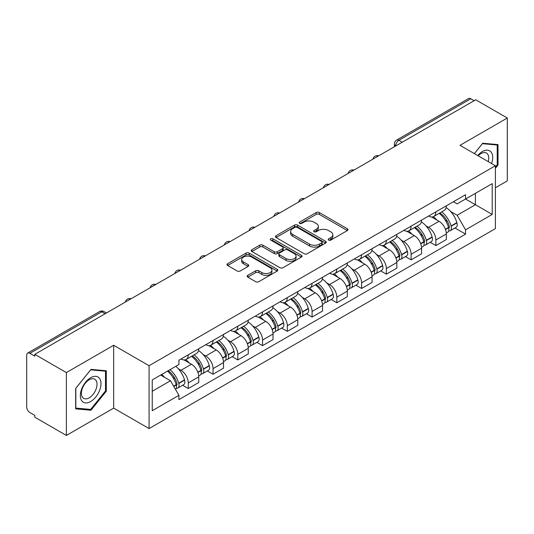 <?xml version="1.0" encoding="UTF-8"?>
<svg xmlns="http://www.w3.org/2000/svg" width="534" height="534" viewBox="0 0 534 534"><rect width="100%" height="100%" fill="white"/><g stroke="black" fill="none" stroke-linecap="round" stroke-linejoin="round"><path stroke-width="0.8" d="M328.63 240.106A1.542 0.888 0 0 0 330.806 240.106L347.36 230.548A2.203 1.275 0 0 0 348.008 229.647A2.203 1.275 0 0 0 347.36 228.752L319.319 212.559A2.203 1.275 0 0 0 316.201 212.559L299.647 222.117A1.542 0.888 0 0 0 299.2 222.745A1.542 0.888 0 0 0 299.647 223.372A1.542 0.888 0 0 0 301.83 223.372L303.973 222.137A7.049 4.072 0 0 1 313.945 222.137L316.282 223.486A7.049 4.072 0 0 1 318.344 226.363A7.049 4.072 0 0 1 316.282 229.246L314.139 230.481A1.542 0.888 0 0 0 313.685 231.109A1.542 0.888 0 0 0 314.139 231.743A1.542 0.888 0 0 0 316.322 231.743L318.464 230.501A7.049 4.072 0 0 1 328.43 230.501L330.766 231.849A7.049 4.072 0 0 1 332.836 234.733A7.049 4.072 0 0 1 330.766 237.61L328.63 238.845A1.542 0.888 0 0 0 328.176 239.472A1.542 0.888 0 0 0 328.63 240.106L328.63 238.845M247.809 275.344A2.203 1.275 0 0 0 247.162 276.238A2.203 1.275 0 0 0 247.809 277.139L255.679 281.685A2.203 1.275 0 0 0 258.796 281.685L277.179 271.072A2.203 1.275 0 0 0 277.82 270.171A2.203 1.275 0 0 0 277.179 269.269L249.131 253.083A2.203 1.275 0 0 0 246.02 253.083L227.638 263.696A2.203 1.275 0 0 0 226.99 264.59A2.203 1.275 0 0 0 227.638 265.491L237.136 270.978A2.203 1.275 0 0 0 240.253 270.978L248.123 266.439A2.203 1.275 0 0 0 248.764 265.538A2.203 1.275 0 0 0 248.123 264.637L243.411 261.914A5.894 3.404 0 0 1 241.682 259.511A5.894 3.404 0 0 1 245.32 256.367A5.894 3.404 0 0 1 251.741 257.108L270.204 267.761A5.894 3.404 0 0 1 271.933 270.171A5.894 3.404 0 0 1 268.295 273.315A5.894 3.404 0 0 1 261.867 272.574L258.796 270.798A2.203 1.275 0 0 0 255.679 270.798L247.809 275.344L247.809 277.139M149.073 365.71L113.675 345.278L66.383 372.585L34.797 354.349L475.714 99.785L507.3 118.021L460.001 145.328L495.398 165.76L149.073 365.71L149.073 428.575L495.398 228.625L495.398 165.76M304.126 253.71A2.203 1.275 0 0 0 307.244 253.71L325.627 243.097A2.203 1.275 0 0 0 326.274 242.196A2.203 1.275 0 0 0 325.627 241.295L297.585 225.108A2.203 1.275 0 0 0 294.468 225.108L276.085 235.721A2.203 1.275 0 0 0 275.444 236.622A2.203 1.275 0 0 0 276.085 237.517L304.126 253.71M271.325 240.44A1.542 0.888 0 0 1 272.894 240.654L272.894 238.825L301.403 255.285A2.203 1.275 0 0 1 302.05 256.18A2.203 1.275 0 0 1 301.403 257.081L283.02 267.694A2.203 1.275 0 0 1 279.903 267.694L251.861 251.507L251.861 249.705A2.203 1.275 0 0 0 251.214 250.606A2.203 1.275 0 0 0 251.861 251.507M251.861 249.705L259.731 245.166A2.203 1.275 0 0 1 262.841 245.166L274.216 251.728A2.203 1.275 0 0 0 277.333 251.728L282.553 248.717A2.203 1.275 0 0 0 283.2 247.816A2.203 1.275 0 0 0 282.553 246.922L270.711 240.08A1.542 0.888 0 0 1 270.257 239.452A1.542 0.888 0 0 1 271.212 238.631A1.542 0.888 0 0 1 272.894 238.825M66.383 372.585L66.383 435.444L34.797 417.208L34.797 415.379L29.877 412.535A4.492 2.59 -120 0 1 26.7 407.041L26.7 355.17A4.492 2.59 -120 0 1 27.628 353.114L99.531 311.609A4.492 2.59 60 0 1 101.774 311.829L29.877 353.341A4.492 2.59 -120 0 0 27.628 353.114M495.398 187.754L507.3 180.886L507.3 118.021M66.383 435.444L113.675 408.136L149.073 428.575M34.797 354.349L34.797 356.178L29.877 353.341M402.229 142.211L398.898 140.288A4.492 2.59 60 0 0 396.649 140.068L468.552 98.556A4.492 2.59 60 0 1 470.794 98.777L398.898 140.288A4.492 2.59 120 0 0 395.721 145.789L395.721 145.969M474.125 100.699L470.794 98.777M435.877 211.858A10.326 5.961 60 0 1 433.735 216.49L444.215 210.443A10.326 5.961 -120 0 0 446.351 205.81M425.932 225.815L428.575 227.344A10.326 5.961 60 0 1 435.877 239.986L446.351 233.939A10.326 5.961 -120 0 0 439.048 221.296L431.552 216.964M446.351 233.939L446.351 239.532L435.877 245.58L430.197 242.296M433.735 216.49A10.326 5.961 60 0 1 428.655 216.023M435.877 239.986L435.877 245.58M411.113 226.149A10.326 5.961 60 0 1 408.977 230.788L419.45 224.734A10.326 5.961 -120 0 0 421.593 220.101M405.433 256.594L411.113 259.871L421.593 253.824L421.593 248.237A10.326 5.961 -120 0 0 414.291 235.587L406.795 231.262M408.977 230.788A10.326 5.961 60 0 1 403.898 230.321M401.174 240.113L403.817 241.635A10.326 5.961 60 0 1 411.113 254.284L411.113 259.871M386.356 240.447A10.326 5.961 60 0 1 384.22 245.079L394.693 239.032A10.326 5.961 -120 0 0 396.829 234.399M380.675 270.885L386.356 274.169L396.829 268.121L396.829 262.528A10.326 5.961 -120 0 0 389.533 249.885L382.03 245.553M384.22 245.079A10.326 5.961 60 0 1 379.133 244.612M376.417 254.404L379.053 255.933A10.326 5.961 60 0 1 386.356 268.575L386.356 274.169M361.598 254.738A10.326 5.961 60 0 1 359.455 259.377L369.935 253.33A10.326 5.961 -120 0 0 372.071 248.69M355.918 285.183L361.598 288.46L372.071 282.413L372.071 276.826A10.326 5.961 -120 0 0 364.769 264.176L357.273 259.851M359.455 259.377A10.326 5.961 60 0 1 354.376 258.91M351.652 268.702L354.296 270.224A10.326 5.961 60 0 1 361.598 282.873L361.598 288.46M336.834 269.036A10.326 5.961 60 0 1 334.698 273.668L345.171 267.621A10.326 5.961 -120 0 0 347.314 262.988M331.153 299.481L336.834 302.758L347.314 296.71L347.314 291.117A10.326 5.961 -120 0 0 340.011 278.474L332.515 274.142M334.698 273.668A10.326 5.961 60 0 1 329.611 273.208M326.895 283L329.538 284.522A10.326 5.961 60 0 1 336.834 297.171L336.834 302.758M312.076 283.334A10.326 5.961 60 0 1 309.94 287.966L320.413 281.919A10.326 5.961 -120 0 0 322.549 277.279M306.396 313.772L312.076 317.056L322.549 311.002L322.549 305.415A10.326 5.961 -120 0 0 315.254 292.772L307.751 288.44M309.94 287.966A10.326 5.961 60 0 1 304.854 287.499M302.131 297.291L304.774 298.82A10.326 5.961 60 0 1 312.076 311.462L312.076 317.056M287.319 297.625A10.326 5.961 60 0 1 285.176 302.257L295.656 296.21A10.326 5.961 -120 0 0 297.792 291.577M281.638 328.07L287.319 331.347L297.792 325.299L297.792 319.712A10.326 5.961 -120 0 0 290.489 307.063L282.993 302.738M285.176 302.257A10.326 5.961 60 0 1 280.096 301.797M277.373 311.589L280.016 313.111A10.326 5.961 60 0 1 287.319 325.76L287.319 331.347M262.554 311.923A10.326 5.961 60 0 1 260.418 316.555L270.892 310.508A10.326 5.961 -120 0 0 273.034 305.875M256.874 342.361L262.554 345.645L273.034 339.597L273.034 334.004A10.326 5.961 -120 0 0 265.732 321.361L258.229 317.029M260.418 316.555A10.326 5.961 60 0 1 255.332 316.088M252.615 325.88L255.252 327.409A10.326 5.961 60 0 1 262.554 340.051L262.554 345.645M237.797 326.214A10.326 5.961 60 0 1 235.654 330.853L246.134 324.805A10.326 5.961 -120 0 0 248.27 320.166M232.116 356.659L237.797 359.936L248.27 353.888L248.27 348.301A10.326 5.961 -120 0 0 240.968 335.652L233.471 331.327M235.654 330.853A10.326 5.961 60 0 1 230.575 330.386M227.851 340.178L230.494 341.7A10.326 5.961 60 0 1 237.797 354.349L237.797 359.936M213.033 340.512A10.326 5.961 60 0 1 210.897 345.144L221.37 339.097A10.326 5.961 -120 0 0 223.512 334.464M207.352 370.956L213.033 374.234L223.512 368.186L223.512 362.593A10.326 5.961 -120 0 0 216.21 349.95L208.714 345.618M210.897 345.144A10.326 5.961 60 0 1 205.817 344.677M203.094 354.476L205.737 355.998A10.326 5.961 60 0 1 213.033 368.64L213.033 374.234M188.275 354.803A10.326 5.961 60 0 1 186.139 359.442L196.612 353.395A10.326 5.961 -120 0 0 198.748 348.755M182.595 385.248L188.275 388.525L198.748 382.477L198.748 376.891A10.326 5.961 -120 0 0 191.452 364.241L183.95 359.916M186.139 359.442A10.326 5.961 60 0 1 181.053 358.975M178.336 368.767L180.973 370.296A10.326 5.961 60 0 1 188.275 382.938L188.275 388.525M453.413 201.732L457.144 203.881L492.221 183.629L475.4 193.341L475.4 204.709L457.144 215.249L450.696 211.524M152.243 391.275L170.5 380.742L178.91 395.307L152.243 410.706L152.243 379.914L178.91 364.522L178.91 360.21L465.555 194.716L465.555 199.028L492.221 214.421L465.555 229.814L457.144 215.249M492.221 183.629L492.221 214.421M178.91 395.307L178.91 399.619L465.555 234.126L465.555 229.814M495.398 168.283L498.015 165.026L498.015 144.601L482.696 143.232L474.352 153.612M113.675 345.278L113.675 408.136M75.668 408.864L90.98 410.232L106.299 391.182L106.299 370.756L90.98 369.388L75.668 388.445L75.668 408.864M170.5 380.742L160.661 375.055M454.955 228.005L465.555 234.126M497.221 164.565L498.015 165.026M89.365 409.298L90.98 410.232M105.505 390.721L106.299 391.182M329.244 240.32L330.766 239.439A7.049 4.072 0 0 0 332.836 236.562L332.836 234.733M318.344 226.363L318.344 228.198A7.049 4.072 0 0 1 316.282 231.075L314.753 231.956M347.334 230.568L319.319 214.394A2.203 1.275 0 0 0 316.201 214.394L300.268 223.592M325.6 243.11L297.585 226.937A2.203 1.275 0 0 0 294.468 226.937L276.118 237.537M321.735 242.823A1.542 0.888 0 0 0 322.182 242.196A1.542 0.888 0 0 0 321.735 241.568L297.118 227.357A1.542 0.888 0 0 0 294.935 227.357L292.679 228.659A7.049 4.072 0 0 0 290.616 231.536A7.049 4.072 0 0 0 292.679 234.413L309.506 244.131A7.049 4.072 0 0 0 319.472 244.131L321.735 242.823L321.735 244.659A1.542 0.888 0 0 0 322.182 244.031L322.182 242.196M290.616 231.536L290.616 233.371A7.049 4.072 0 0 0 292.679 236.248L292.679 234.413M321.735 244.659L319.472 245.96A7.049 4.072 0 0 1 309.506 245.96L292.679 236.248M251.888 251.521L259.731 246.995L259.731 245.166M283.2 247.816L283.2 249.652A2.203 1.275 0 0 1 282.553 250.553L277.333 253.563A2.203 1.275 0 0 1 274.216 253.563L262.841 246.995A2.203 1.275 0 0 0 259.731 246.995M272.894 240.654L301.376 257.101M286.017 258.543A5.894 3.404 0 0 0 292.438 259.284A5.894 3.404 0 0 0 296.076 256.14A5.894 3.404 0 0 0 294.354 253.73L287.846 249.979A2.203 1.275 0 0 0 284.735 249.979L279.516 252.989A2.203 1.275 0 0 0 278.868 253.89A2.203 1.275 0 0 0 279.516 254.791L286.017 258.543L286.017 260.378A5.894 3.404 0 0 0 292.438 261.113A5.894 3.404 0 0 0 296.076 257.969L296.076 256.14M278.868 253.89L278.868 255.719A2.203 1.275 0 0 0 279.516 256.62L279.516 254.791M286.017 260.378L279.516 256.62M271.933 270.171L271.933 272A5.894 3.404 0 0 1 268.295 275.143A5.894 3.404 0 0 1 261.867 274.409L258.796 272.634A2.203 1.275 0 0 0 255.679 272.634L247.836 277.159M241.682 259.511L241.682 261.346A5.894 3.404 0 0 0 243.411 263.749L243.411 261.914M248.09 266.453L243.411 263.749M277.146 271.085L249.131 254.912A2.203 1.275 0 0 0 246.02 254.912L227.664 265.511L227.638 263.696M439.776 213.006A14.144 8.164 60 0 1 439.842 213.046A14.144 8.164 60 0 1 449.147 225.735L449.234 226.029A2.75 1.589 60 0 1 448.8 228.185A2.75 1.589 60 0 1 448.734 228.218M439.155 213.36A17.061 9.852 60 0 1 448.527 227.437L448.613 227.731A5.667 3.271 60 0 1 447.719 232.183L446.311 232.998M448.687 230.928A5.667 3.271 -120 0 0 450.255 230.715A5.667 3.271 -120 0 0 451.15 226.262L451.07 225.969A17.061 9.852 -120 0 0 441.691 211.898M446.137 207.619A17.061 9.852 60 0 1 456.864 222.625L456.944 222.918A5.667 3.271 60 0 1 456.049 227.371L450.255 230.715M433.334 216.691A17.061 9.852 60 0 1 436.899 220.048M445.196 220.075L447.365 221.33M491.58 163.558A14.592 8.424 120 0 0 491.313 152.357A14.592 8.424 120 0 0 477.71 155.548M488.236 161.628A11.047 6.375 120 0 0 487.702 154.219A11.047 6.375 120 0 0 486.461 153.071A11.047 6.375 120 0 0 478.157 155.808M474.386 153.632L482.382 143.686L497.221 145.008L497.221 164.799L495.398 167.069M496.24 144.44L497.221 145.008M99.598 378.513A14.592 8.424 120 0 0 85.507 382.291A14.592 8.424 120 0 0 81.729 400.74A14.592 8.424 120 0 0 95.82 396.969A14.592 8.424 120 0 0 99.598 378.513M95.98 380.375A11.047 6.375 120 0 0 94.738 379.227A11.047 6.375 120 0 0 84.459 384.38A11.047 6.375 120 0 0 82.45 397.209A11.047 6.375 120 0 0 83.691 398.357A11.047 6.375 120 0 0 93.971 393.204A11.047 6.375 120 0 0 95.98 380.375M90.667 409.418L75.821 408.089L75.821 388.305L90.667 369.842L105.505 371.163L105.505 390.955L90.667 409.418M104.517 370.596L105.505 371.163M415.011 227.304A14.144 8.164 60 0 1 415.085 227.344A14.144 8.164 60 0 1 424.39 240.033L424.47 240.327A2.75 1.589 60 0 1 424.036 242.483A2.75 1.589 60 0 1 423.976 242.516M414.397 227.658A17.061 9.852 60 0 1 423.769 241.735L423.856 242.029A5.667 3.271 60 0 1 422.955 246.474L421.546 247.289M423.929 245.226A5.667 3.271 -120 0 0 425.498 245.013A5.667 3.271 -120 0 0 426.392 240.56L426.312 240.267A17.061 9.852 -120 0 0 416.934 226.189M421.379 221.917A17.061 9.852 60 0 1 432.099 236.922L432.186 237.216A5.667 3.271 60 0 1 431.292 241.668L425.498 245.013M408.577 230.982A17.061 9.852 60 0 1 412.141 234.346M420.432 234.373L422.608 235.627M390.254 241.595A14.144 8.164 60 0 1 390.327 241.635A14.144 8.164 60 0 1 399.632 254.324L399.712 254.618A2.75 1.589 60 0 1 399.278 256.781A2.75 1.589 60 0 1 399.218 256.814M389.633 241.955A17.061 9.852 60 0 1 399.011 256.026L399.092 256.32A5.667 3.271 60 0 1 398.197 260.772L396.789 261.587M399.165 259.517A5.667 3.271 -120 0 0 400.74 259.304A5.667 3.271 -120 0 0 401.635 254.858L401.548 254.564A17.061 9.852 -120 0 0 392.176 240.487M396.615 236.208A17.061 9.852 60 0 1 407.342 251.22L407.429 251.507A5.667 3.271 60 0 1 406.528 255.96L400.74 259.304M383.819 245.28A17.061 9.852 60 0 1 387.377 248.644M395.674 248.664L397.85 249.919M365.496 255.893A14.144 8.164 60 0 1 365.563 255.933A14.144 8.164 60 0 1 374.868 268.622L374.955 268.916A2.75 1.589 60 0 1 374.521 271.072A2.75 1.589 60 0 1 374.454 271.105M364.876 256.247A17.061 9.852 60 0 1 374.247 270.324L374.334 270.618A5.667 3.271 60 0 1 373.44 275.063L372.031 275.878M374.407 273.815A5.667 3.271 -120 0 0 375.976 273.602A5.667 3.271 -120 0 0 376.87 269.149L376.79 268.856A17.061 9.852 -120 0 0 367.412 254.785M371.858 250.506A17.061 9.852 60 0 1 382.584 265.511L382.664 265.805A5.667 3.271 60 0 1 381.77 270.257L375.976 273.602M359.055 259.571A17.061 9.852 60 0 1 362.619 262.935M370.91 262.962L373.086 264.217M340.732 270.184A14.144 8.164 60 0 1 340.805 270.224A14.144 8.164 60 0 1 350.11 282.913L350.191 283.207A2.75 1.589 60 0 1 349.757 285.37A2.75 1.589 60 0 1 349.697 285.403M340.111 270.544A17.061 9.852 60 0 1 349.49 284.615L349.57 284.909A5.667 3.271 60 0 1 348.675 289.361L347.267 290.176M349.65 288.106A5.667 3.271 -120 0 0 351.218 287.893A5.667 3.271 -120 0 0 352.113 283.447L352.026 283.154A17.061 9.852 -120 0 0 342.654 269.076M347.1 264.797A17.061 9.852 60 0 1 357.82 279.809L357.907 280.103A5.667 3.271 60 0 1 357.012 284.549L351.218 287.893M334.297 273.869A17.061 9.852 60 0 1 337.862 277.233M346.152 277.253L348.328 278.508M315.974 284.482A14.144 8.164 60 0 1 316.041 284.522A14.144 8.164 60 0 1 325.346 297.211L325.433 297.505A2.75 1.589 60 0 1 324.999 299.661A2.75 1.589 60 0 1 324.932 299.694M315.354 284.836A17.061 9.852 60 0 1 324.732 298.913L324.812 299.207A5.667 3.271 60 0 1 323.918 303.659L322.509 304.473M324.886 302.404A5.667 3.271 -120 0 0 326.454 302.191A5.667 3.271 -120 0 0 327.355 297.738L327.269 297.445A17.061 9.852 -120 0 0 317.897 283.374M322.336 279.095A17.061 9.852 60 0 1 333.062 294.101L333.143 294.394A5.667 3.271 60 0 1 332.248 298.846L326.454 302.191M309.533 288.166A17.061 9.852 60 0 1 313.098 291.524M321.395 291.551L323.571 292.806M291.21 298.773A14.144 8.164 60 0 1 291.284 298.82A14.144 8.164 60 0 1 300.589 311.509L300.669 311.803A2.75 1.589 60 0 1 300.235 313.959A2.75 1.589 60 0 1 300.175 313.992M290.596 299.133A17.061 9.852 60 0 1 299.968 313.211L300.055 313.505A5.667 3.271 60 0 1 299.16 317.95L297.745 318.765M300.128 316.695A5.667 3.271 -120 0 0 301.697 316.488A5.667 3.271 -120 0 0 302.591 312.036L302.511 311.743A17.061 9.852 -120 0 0 293.133 297.665M297.578 293.393A17.061 9.852 60 0 1 308.305 308.398L308.385 308.692A5.667 3.271 60 0 1 307.491 313.144L301.697 316.488M284.776 302.458A17.061 9.852 60 0 1 288.34 305.822M296.63 305.849L298.806 307.103M266.453 313.071A14.144 8.164 60 0 1 266.526 313.111A14.144 8.164 60 0 1 275.831 325.8L275.911 326.094A2.75 1.589 60 0 1 275.477 328.256A2.75 1.589 60 0 1 275.417 328.29M265.832 313.431A17.061 9.852 60 0 1 275.21 327.502L275.29 327.796A5.667 3.271 60 0 1 274.396 332.248L272.987 333.062M275.364 330.993A5.667 3.271 -120 0 0 276.939 330.78A5.667 3.271 -120 0 0 277.834 326.334L277.747 326.04A17.061 9.852 -120 0 0 268.375 311.963M272.814 307.684A17.061 9.852 60 0 1 283.541 322.696L283.627 322.983A5.667 3.271 60 0 1 282.733 327.435L276.939 330.78M260.018 316.755A17.061 9.852 60 0 1 263.576 320.12M271.873 320.14L274.049 321.395M241.695 327.369A14.144 8.164 60 0 1 241.762 327.409A14.144 8.164 60 0 1 251.067 340.098L251.154 340.392A2.75 1.589 60 0 1 250.72 342.548A2.75 1.589 60 0 1 250.653 342.581M241.074 327.722A17.061 9.852 60 0 1 250.446 341.8L250.533 342.094A5.667 3.271 60 0 1 249.638 346.539L248.23 347.354M250.606 345.291A5.667 3.271 -120 0 0 252.175 345.077A5.667 3.271 -120 0 0 253.069 340.625L252.989 340.332A17.061 9.852 -120 0 0 243.611 326.261M248.056 321.982A17.061 9.852 60 0 1 258.783 336.987L258.863 337.281A5.667 3.271 60 0 1 257.969 341.733L252.175 345.077M235.254 331.047A17.061 9.852 60 0 1 238.818 334.411M247.115 334.438L249.285 335.692M216.931 341.66A14.144 8.164 60 0 1 217.004 341.7A14.144 8.164 60 0 1 226.309 354.389L226.389 354.683A2.75 1.589 60 0 1 225.955 356.846A2.75 1.589 60 0 1 225.895 356.879M216.317 342.02A17.061 9.852 60 0 1 225.688 356.091L225.775 356.385A5.667 3.271 60 0 1 224.874 360.837L223.466 361.651M225.849 359.582A5.667 3.271 -120 0 0 227.417 359.369A5.667 3.271 -120 0 0 228.312 354.923L228.225 354.629A17.061 9.852 -120 0 0 218.853 340.552M223.299 336.273A17.061 9.852 60 0 1 234.019 351.285L234.106 351.579A5.667 3.271 60 0 1 233.211 356.024L227.417 359.369M210.496 345.344A17.061 9.852 60 0 1 214.061 348.709M222.351 348.729L224.527 349.984M192.173 355.958A14.144 8.164 60 0 1 192.247 355.998A14.144 8.164 60 0 1 201.545 368.687L201.632 368.981A2.75 1.589 60 0 1 201.198 371.137A2.75 1.589 60 0 1 201.138 371.17M191.552 356.311A17.061 9.852 60 0 1 200.931 370.389L201.011 370.683A5.667 3.271 60 0 1 200.117 375.135L198.708 375.949M201.084 373.88A5.667 3.271 -120 0 0 202.653 373.666A5.667 3.271 -120 0 0 203.554 369.214L203.467 368.921A17.061 9.852 -120 0 0 194.096 354.85M198.535 350.571A17.061 9.852 60 0 1 209.261 365.576L209.348 365.87A5.667 3.271 60 0 1 208.447 370.322L202.653 373.666M185.739 359.642A17.061 9.852 60 0 1 189.296 363M197.593 363.027L199.769 364.281M168.177 370.716A14.144 8.164 60 0 1 176.787 382.985L176.874 383.279A2.75 1.589 60 0 1 176.44 385.435A2.75 1.589 60 0 1 176.374 385.468M167.456 371.13A17.061 9.852 60 0 1 176.167 384.687L176.253 384.981A5.667 3.271 60 0 1 175.472 389.353M176.327 388.171A5.667 3.271 -120 0 0 177.895 387.964A5.667 3.271 -120 0 0 178.79 383.512L178.71 383.218A17.061 9.852 -120 0 0 169.999 369.668M175.786 366.324A17.061 9.852 60 0 1 184.504 379.874L184.584 380.168A5.667 3.271 60 0 1 183.689 384.614L177.895 387.964M161.662 374.474A17.061 9.852 60 0 1 164.539 377.298M172.829 377.318L175.005 378.579M395.881 145.875L395.721 145.789A4.492 2.59 0 0 1 394.406 143.953L394.406 146.73M213.033 368.64L223.512 362.593M237.797 354.349L248.27 348.301M262.554 340.051L273.034 334.004M287.319 325.76L297.792 319.712M312.076 311.462L322.549 305.415M336.834 297.171L347.314 291.117M361.598 282.873L372.071 276.826M386.356 268.575L396.829 262.528M411.113 254.284L421.593 248.237M188.275 382.938L198.748 376.891M180.973 370.296L191.452 364.241M205.737 355.998L216.21 349.95M230.494 341.7L240.968 335.652M255.252 327.409L265.732 321.361M280.016 313.111L290.489 307.063M304.774 298.82L315.254 292.772M329.538 284.522L340.011 278.474M354.296 270.224L364.769 264.176M379.053 255.933L389.533 249.885M403.817 241.635L414.291 235.587M428.575 227.344L439.048 221.296M378.299 156.028A4.492 2.59 120 0 0 376.316 157.17M353.541 170.319A4.492 2.59 120 0 0 351.559 171.467M328.777 184.617A4.492 2.59 120 0 0 326.801 185.759M304.02 198.908A4.492 2.59 120 0 0 302.037 200.056M279.262 213.206A4.492 2.59 120 0 0 277.279 214.354M254.498 227.504A4.492 2.59 120 0 0 252.515 228.645M229.74 241.795A4.492 2.59 120 0 0 227.758 242.943M204.983 256.093A4.492 2.59 120 0 0 203 257.234M180.218 270.384A4.492 2.59 120 0 0 178.236 271.532M155.461 284.682A4.492 2.59 120 0 0 153.478 285.823M130.697 298.98A4.492 2.59 120 0 0 128.714 300.121M105.105 313.752L101.774 311.829A4.492 2.59 120 0 1 104.017 311.609A4.492 4.492 0 0 0 99.531 311.609M330.766 239.439L330.766 237.61M314.139 231.743L314.139 230.481M316.282 231.075L316.282 229.246M299.647 223.372L299.647 222.117M316.201 214.394L316.201 212.559M319.319 214.394L319.319 212.559M347.36 230.548L347.36 228.752M276.085 237.517L276.085 235.721M294.468 226.937L294.468 225.108M297.585 226.937L297.585 225.108M325.627 243.097L325.627 241.295M309.506 245.96L309.506 244.131M319.472 245.96L319.472 244.131M262.841 246.995L262.841 245.166M274.216 253.563L274.216 251.728M277.333 253.563L277.333 251.728M282.553 250.553L282.553 248.717M301.403 257.081L301.403 255.285M255.679 272.634L255.679 270.798M258.796 272.634L258.796 270.798M261.867 274.409L261.867 272.574M248.123 266.439L248.123 264.637M246.02 254.912L246.02 253.083M249.131 254.912L249.131 253.083M277.179 271.072L277.179 269.269M445.51 229.52L448.613 227.731M451.15 226.262L456.944 222.918M451.07 225.969L456.864 222.625M448.527 227.417L449.368 226.93M445.403 229.24L448.527 227.437M420.752 243.818L423.856 242.029M426.392 240.56L432.186 237.216M426.312 240.267L432.099 236.922M423.762 241.715L424.61 241.221M420.645 243.537L423.769 241.735M395.988 258.116L399.092 256.32M401.635 254.858L407.429 251.507M401.548 254.564L407.342 251.22M395.888 257.835L399.846 255.519M371.23 272.407L374.334 270.618M376.87 269.149L382.664 265.805M376.79 268.856L382.584 265.511M374.241 270.304L375.088 269.817M371.123 272.126L374.247 270.324M346.473 286.705L349.57 284.909M352.113 283.447L357.907 280.103M352.026 283.154L357.82 279.809M349.483 284.595L350.324 284.108M346.366 286.424L349.49 284.615M321.708 300.996L324.812 299.207M327.355 297.738L333.143 294.394M327.269 297.445L333.062 294.101M321.608 300.715L325.566 298.406M296.951 315.294L300.055 313.505M302.591 312.036L308.385 308.692M302.511 311.743L308.305 308.398M299.961 313.184L300.809 312.697M296.844 315.013L299.968 313.211M272.186 329.591L275.29 327.796M277.834 326.334L283.627 322.983M277.747 326.04L283.541 322.696M275.204 327.482L276.045 326.995M272.086 329.304L275.21 327.502M247.429 343.883L250.533 342.094M253.069 340.625L258.863 337.281M252.989 340.332L258.783 336.987M247.322 343.602L251.287 341.293M222.671 358.18L225.775 356.385M228.312 354.923L234.106 351.579M228.225 354.629L234.019 351.285M222.565 357.9L226.529 355.584M197.907 372.472L201.011 370.683M203.554 369.214L209.348 365.87M203.467 368.921L209.261 365.576M200.924 370.369L201.765 369.882M197.807 372.191L200.931 370.389M173.77 386.409L176.253 384.981M178.79 383.512L184.584 380.168M178.71 383.218L184.504 379.874M176.16 384.66L177.008 384.173M173.623 386.155L176.167 384.687M378.679 155.808A4.492 4.492 0 0 0 372.919 159.132M353.922 170.099A4.492 4.492 0 0 0 348.161 173.43M329.164 184.397A4.492 4.492 0 0 0 323.404 187.721M304.4 198.695A4.492 4.492 0 0 0 298.639 202.019M279.642 212.986A4.492 4.492 0 0 0 273.882 216.31M254.878 227.284A4.492 4.492 0 0 0 249.124 230.608M230.121 241.575A4.492 4.492 0 0 0 224.36 244.906M205.363 255.873A4.492 4.492 0 0 0 199.603 259.197M180.599 270.164A4.492 4.492 0 0 0 174.838 273.495M155.841 284.462A4.492 4.492 0 0 0 150.081 287.786M131.084 298.76A4.492 4.492 0 0 0 125.323 302.084M106.42 312.991L104.017 311.609M396.649 140.068A4.492 4.492 0 0 0 394.406 143.953"/></g></svg>

